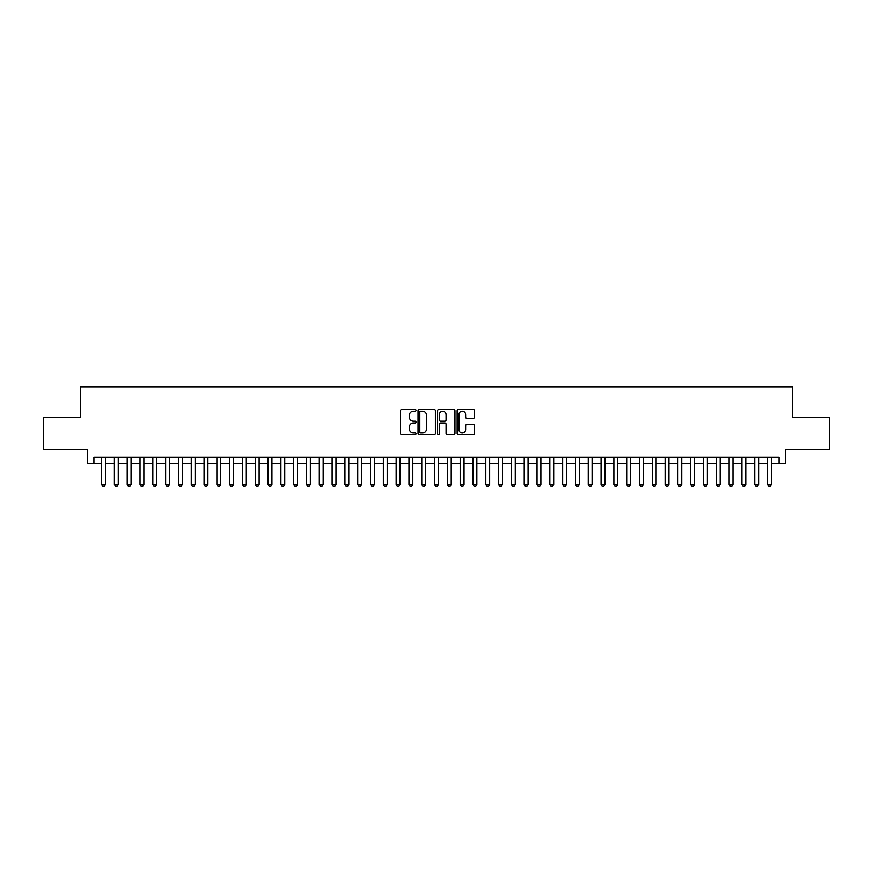 <?xml version="1.0" encoding="UTF-8"?>
<svg xmlns="http://www.w3.org/2000/svg" width="873" height="873" viewBox="0 0 873 873"><rect width="100%" height="100%" fill="white"/><g stroke="black" fill="none" stroke-linecap="round" stroke-linejoin="round"><path stroke-width="1.31" d="M416.006 410.397A0.884 0.884 0 0 0 415.133 409.524L401.776 409.524A1.255 1.255 0 0 0 400.521 410.779L400.521 433.401A1.255 1.255 0 0 0 401.776 434.667L415.133 434.667A0.884 0.884 0 0 0 416.006 433.783A0.884 0.884 0 0 0 415.133 432.899L413.398 432.899A4.027 4.027 0 0 1 409.382 428.883L409.382 426.995A4.027 4.027 0 0 1 413.398 422.969L415.133 422.969A0.884 0.884 0 0 0 416.006 422.096A0.884 0.884 0 0 0 415.133 421.212L413.398 421.212A4.027 4.027 0 0 1 409.382 417.185L409.382 415.308A4.027 4.027 0 0 1 413.398 411.281L415.133 411.281A0.884 0.884 0 0 0 416.006 410.397M473.242 418.385A1.255 1.255 0 0 0 474.497 417.13L474.497 410.779A1.255 1.255 0 0 0 473.242 409.524L458.401 409.524A1.255 1.255 0 0 0 457.146 410.779L457.146 433.401A1.255 1.255 0 0 0 458.401 434.667L473.242 434.667A1.255 1.255 0 0 0 474.497 433.401L474.497 425.74A1.255 1.255 0 0 0 473.242 424.485L466.891 424.485A1.255 1.255 0 0 0 465.636 425.74L465.636 429.538A3.361 3.361 0 0 1 462.275 432.899A3.361 3.361 0 0 1 458.903 429.538L458.903 414.642A3.361 3.361 0 0 1 462.275 411.281A3.361 3.361 0 0 1 465.636 414.642L465.636 417.13A1.255 1.255 0 0 0 466.891 418.385L473.242 418.385M93.913 463.716L93.913 457.31L779.087 457.31L779.087 463.716L785.482 463.716L785.482 449.628L829.35 449.628L829.35 417.61L792.531 417.61L792.531 386.87L80.469 386.87L80.469 417.61L43.65 417.61L43.65 449.628L87.518 449.628L87.518 463.716L101.606 463.716M435.398 410.779A1.255 1.255 0 0 0 434.143 409.524L419.313 409.524A1.255 1.255 0 0 0 418.047 410.779L418.047 433.401A1.255 1.255 0 0 0 419.313 434.667L434.143 434.667A1.255 1.255 0 0 0 435.398 433.401L435.398 410.779M438.857 409.524L453.687 409.524A1.255 1.255 0 0 1 454.953 410.779L454.953 433.401A1.255 1.255 0 0 1 453.687 434.667L447.347 434.667A1.255 1.255 0 0 1 446.081 433.401L446.081 424.234A1.255 1.255 0 0 0 444.826 422.969L440.614 422.969A1.255 1.255 0 0 0 439.359 424.234L439.359 433.783A0.884 0.884 0 0 1 438.475 434.667A0.884 0.884 0 0 1 437.602 433.783L437.602 410.779A1.255 1.255 0 0 1 438.857 409.524M105.447 463.716L114.407 463.716M118.248 463.716L127.218 463.716M131.059 463.716L140.018 463.716M143.859 463.716L152.83 463.716M156.671 463.716L165.63 463.716M169.482 463.716L178.441 463.716M182.282 463.716L191.252 463.716M195.094 463.716L204.053 463.716M207.894 463.716L216.864 463.716M220.705 463.716L229.664 463.716M233.517 463.716L242.476 463.716M246.317 463.716L255.287 463.716M259.128 463.716L268.087 463.716M271.929 463.716L280.899 463.716M284.74 463.716L293.699 463.716M297.551 463.716L306.51 463.716M310.351 463.716L319.322 463.716M323.163 463.716L332.122 463.716M335.963 463.716L344.933 463.716M348.774 463.716L357.734 463.716M361.575 463.716L370.545 463.716M374.386 463.716L383.356 463.716M387.197 463.716L396.156 463.716M399.998 463.716L408.968 463.716M412.809 463.716L421.768 463.716M425.609 463.716L434.579 463.716M438.421 463.716L447.391 463.716M451.232 463.716L460.191 463.716M464.032 463.716L473.002 463.716M476.844 463.716L485.803 463.716M489.644 463.716L498.614 463.716M502.455 463.716L511.425 463.716M515.266 463.716L524.226 463.716M528.067 463.716L537.037 463.716M540.878 463.716L549.837 463.716M553.678 463.716L562.649 463.716M566.49 463.716L575.449 463.716M579.301 463.716L588.26 463.716M592.101 463.716L601.071 463.716M604.913 463.716L613.872 463.716M617.713 463.716L626.683 463.716M630.524 463.716L639.483 463.716M643.336 463.716L652.295 463.716M656.136 463.716L665.106 463.716M668.947 463.716L677.906 463.716M681.748 463.716L690.718 463.716M694.559 463.716L703.518 463.716M707.37 463.716L716.329 463.716M720.17 463.716L729.141 463.716M732.982 463.716L741.941 463.716M745.782 463.716L754.752 463.716M758.593 463.716L767.553 463.716M771.394 463.716L779.087 463.716M420.688 411.281A0.884 0.884 0 0 0 419.815 412.165L419.815 432.026A0.884 0.884 0 0 0 420.688 432.899L422.51 432.899A4.027 4.027 0 0 0 426.537 428.883L426.537 415.308A4.027 4.027 0 0 0 422.51 411.281L420.688 411.281M446.081 414.708A3.361 3.361 0 0 0 442.72 411.347A3.361 3.361 0 0 0 439.359 414.708L439.359 419.957A1.255 1.255 0 0 0 440.614 421.212L444.826 421.212A1.255 1.255 0 0 0 446.081 419.957L446.081 414.708M105.447 457.31L105.447 484.46L104.487 486.13L102.567 486.13L101.606 484.46L101.606 457.31M101.606 484.46L105.447 484.46M118.248 457.31L118.248 484.46L117.288 486.13L115.367 486.13L114.407 484.46L114.407 457.31M114.407 484.46L118.248 484.46M131.059 457.31L131.059 484.46L130.099 486.13L128.178 486.13L127.218 484.46L127.218 457.31M127.218 484.46L131.059 484.46M143.859 457.31L143.859 484.46L142.899 486.13L140.979 486.13L140.018 484.46L140.018 457.31M140.018 484.46L143.859 484.46M156.671 457.31L156.671 484.46L155.71 486.13L153.79 486.13L152.83 484.46L152.83 457.31M152.83 484.46L156.671 484.46M169.482 457.31L169.482 484.46L168.522 486.13L166.601 486.13L165.63 484.46L165.63 457.31M165.63 484.46L169.482 484.46M182.282 457.31L182.282 484.46L181.322 486.13L179.402 486.13L178.441 484.46L178.441 457.31M178.441 484.46L182.282 484.46M195.094 457.31L195.094 484.46L194.133 486.13L192.213 486.13L191.252 484.46L191.252 457.31M191.252 484.46L195.094 484.46M207.894 457.31L207.894 484.46L206.934 486.13L205.013 486.13L204.053 484.46L204.053 457.31M204.053 484.46L207.894 484.46M220.705 457.31L220.705 484.46L219.745 486.13L217.824 486.13L216.864 484.46L216.864 457.31M216.864 484.46L220.705 484.46M233.517 457.31L233.517 484.46L232.556 486.13L230.625 486.13L229.664 484.46L229.664 457.31M229.664 484.46L233.517 484.46M246.317 457.31L246.317 484.46L245.357 486.13L243.436 486.13L242.476 484.46L242.476 457.31M242.476 484.46L246.317 484.46M259.128 457.31L259.128 484.46L258.168 486.13L256.247 486.13L255.287 484.46L255.287 457.31M255.287 484.46L259.128 484.46M271.929 457.31L271.929 484.46L270.968 486.13L269.048 486.13L268.087 484.46L268.087 457.31M268.087 484.46L271.929 484.46M284.74 457.31L284.74 484.46L283.78 486.13L281.859 486.13L280.899 484.46L280.899 457.31M280.899 484.46L284.74 484.46M297.551 457.31L297.551 484.46L296.58 486.13L294.659 486.13L293.699 484.46L293.699 457.31M293.699 484.46L297.551 484.46M310.351 457.31L310.351 484.46L309.391 486.13L307.471 486.13L306.51 484.46L306.51 457.31M306.51 484.46L310.351 484.46M323.163 457.31L323.163 484.46L322.202 486.13L320.282 486.13L319.322 484.46L319.322 457.31M319.322 484.46L323.163 484.46M335.963 457.31L335.963 484.46L335.003 486.13L333.082 486.13L332.122 484.46L332.122 457.31M332.122 484.46L335.963 484.46M348.774 457.31L348.774 484.46L347.814 486.13L345.894 486.13L344.933 484.46L344.933 457.31M344.933 484.46L348.774 484.46M361.575 457.31L361.575 484.46L360.614 486.13L358.694 486.13L357.734 484.46L357.734 457.31M357.734 484.46L361.575 484.46M374.386 457.31L374.386 484.46L373.426 486.13L371.505 486.13L370.545 484.46L370.545 457.31M370.545 484.46L374.386 484.46M387.197 457.31L387.197 484.46L386.237 486.13L384.316 486.13L383.356 484.46L383.356 457.31M383.356 484.46L387.197 484.46M399.998 457.31L399.998 484.46L399.037 486.13L397.117 486.13L396.156 484.46L396.156 457.31M396.156 484.46L399.998 484.46M412.809 457.31L412.809 484.46L411.849 486.13L409.928 486.13L408.968 484.46L408.968 457.31M408.968 484.46L412.809 484.46M425.609 457.31L425.609 484.46L424.649 486.13L422.728 486.13L421.768 484.46L421.768 457.31M421.768 484.46L425.609 484.46M438.421 457.31L438.421 484.46L437.46 486.13L435.54 486.13L434.579 484.46L434.579 457.31M434.579 484.46L438.421 484.46M451.232 457.31L451.232 484.46L450.272 486.13L448.351 486.13L447.391 484.46L447.391 457.31M447.391 484.46L451.232 484.46M464.032 457.31L464.032 484.46L463.072 486.13L461.151 486.13L460.191 484.46L460.191 457.31M460.191 484.46L464.032 484.46M476.844 457.31L476.844 484.46L475.883 486.13L473.963 486.13L473.002 484.46L473.002 457.31M473.002 484.46L476.844 484.46M489.644 457.31L489.644 484.46L488.684 486.13L486.763 486.13L485.803 484.46L485.803 457.31M485.803 484.46L489.644 484.46M502.455 457.31L502.455 484.46L501.495 486.13L499.574 486.13L498.614 484.46L498.614 457.31M498.614 484.46L502.455 484.46M515.266 457.31L515.266 484.46L514.306 486.13L512.386 486.13L511.425 484.46L511.425 457.31M511.425 484.46L515.266 484.46M528.067 457.31L528.067 484.46L527.106 486.13L525.186 486.13L524.226 484.46L524.226 457.31M524.226 484.46L528.067 484.46M540.878 457.31L540.878 484.46L539.918 486.13L537.997 486.13L537.037 484.46L537.037 457.31M537.037 484.46L540.878 484.46M553.678 457.31L553.678 484.46L552.718 486.13L550.798 486.13L549.837 484.46L549.837 457.31M549.837 484.46L553.678 484.46M566.49 457.31L566.49 484.46L565.529 486.13L563.609 486.13L562.649 484.46L562.649 457.31M562.649 484.46L566.49 484.46M579.301 457.31L579.301 484.46L578.341 486.13L576.42 486.13L575.449 484.46L575.449 457.31M575.449 484.46L579.301 484.46M592.101 457.31L592.101 484.46L591.141 486.13L589.22 486.13L588.26 484.46L588.26 457.31M588.26 484.46L592.101 484.46M604.913 457.31L604.913 484.46L603.952 486.13L602.032 486.13L601.071 484.46L601.071 457.31M601.071 484.46L604.913 484.46M617.713 457.31L617.713 484.46L616.753 486.13L614.832 486.13L613.872 484.46L613.872 457.31M613.872 484.46L617.713 484.46M630.524 457.31L630.524 484.46L629.564 486.13L627.643 486.13L626.683 484.46L626.683 457.31M626.683 484.46L630.524 484.46M643.336 457.31L643.336 484.46L642.375 486.13L640.444 486.13L639.483 484.46L639.483 457.31M639.483 484.46L643.336 484.46M656.136 457.31L656.136 484.46L655.176 486.13L653.255 486.13L652.295 484.46L652.295 457.31M652.295 484.46L656.136 484.46M668.947 457.31L668.947 484.46L667.987 486.13L666.066 486.13L665.106 484.46L665.106 457.31M665.106 484.46L668.947 484.46M681.748 457.31L681.748 484.46L680.787 486.13L678.867 486.13L677.906 484.46L677.906 457.31M677.906 484.46L681.748 484.46M694.559 457.31L694.559 484.46L693.599 486.13L691.678 486.13L690.718 484.46L690.718 457.31M690.718 484.46L694.559 484.46M707.37 457.31L707.37 484.46L706.399 486.13L704.478 486.13L703.518 484.46L703.518 457.31M703.518 484.46L707.37 484.46M720.17 457.31L720.17 484.46L719.21 486.13L717.29 486.13L716.329 484.46L716.329 457.31M716.329 484.46L720.17 484.46M732.982 457.31L732.982 484.46L732.021 486.13L730.101 486.13L729.141 484.46L729.141 457.31M729.141 484.46L732.982 484.46M745.782 457.31L745.782 484.46L744.822 486.13L742.901 486.13L741.941 484.46L741.941 457.31M741.941 484.46L745.782 484.46M758.593 457.31L758.593 484.46L757.633 486.13L755.712 486.13L754.752 484.46L754.752 457.31M754.752 484.46L758.593 484.46M771.394 457.31L771.394 484.46L770.433 486.13L768.513 486.13L767.553 484.46L767.553 457.31M767.553 484.46L771.394 484.46"/></g></svg>
